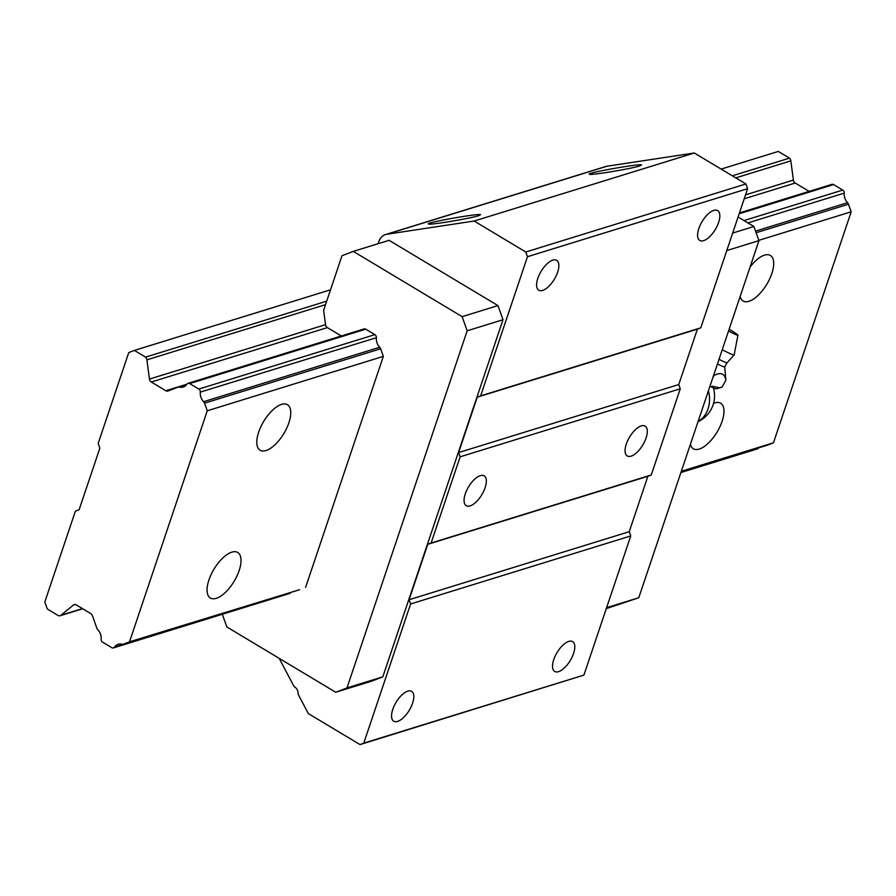 <?xml version="1.0" encoding="UTF-8"?>
<svg xmlns="http://www.w3.org/2000/svg" width="896" height="896" viewBox="0 0 896 896"><rect width="100%" height="100%" fill="white"/><g stroke="black" fill="none" stroke-linecap="round" stroke-linejoin="round"><path stroke-width="1.34" d="M713.552 403.346A26.544 11.76 -59 0 1 714.762 402.909A26.544 11.76 -59 0 1 720.642 403.234A26.544 11.76 -59 0 1 717.08 432.051A26.544 11.76 -59 0 1 693.336 448.762A26.544 11.76 -59 0 1 690.413 444.304M750.042 267.109A26.544 11.76 -59 0 1 764.49 255.136A26.544 11.76 -59 0 1 770.37 255.461A26.544 11.76 -59 0 1 766.808 284.278A26.544 11.76 -59 0 1 743.064 300.989A26.544 11.76 -59 0 1 740.141 296.531M231.818 552.149A26.544 11.76 -59 0 1 237.698 552.474A26.544 11.76 -59 0 1 234.136 581.291A26.544 11.76 -59 0 1 210.392 598.013A26.544 11.76 -59 0 1 211.12 574.526A26.544 11.76 -59 0 1 231.818 552.149M281.546 404.376A26.544 11.76 -59 0 1 287.426 404.701A26.544 11.76 -59 0 1 283.864 433.518A26.544 11.76 -59 0 1 260.12 450.24A26.544 11.76 -59 0 1 260.848 426.754A26.544 11.76 -59 0 1 281.546 404.376M207.267 410.782L129.528 641.805L123.469 644.134A3.539 2.845 72.8 0 1 123.323 644.19A3.539 2.845 72.8 0 1 122.013 644.213A10.192 8.187 -107.2 0 0 118.238 644.28A10.192 8.187 -107.2 0 0 114.498 647.114A2.834 2.274 72.8 0 1 113.456 647.909A2.834 2.274 72.8 0 1 111.787 647.662L102.648 642.186A2.834 2.274 72.8 0 1 101.158 639.117A10.192 8.187 -107.2 0 0 97.787 629.686A3.539 2.845 72.8 0 1 96.869 628.186L92.422 615.742A3.539 2.845 -107.2 0 0 90.821 613.626L76.283 604.912A3.539 2.845 -107.2 0 0 74.211 604.61A3.539 2.845 -107.2 0 0 73.416 605.046L60.95 615.25A3.539 2.845 72.8 0 1 60.099 615.731A3.539 2.845 72.8 0 1 58.05 615.44L47.298 608.989L44.8 602.011L75.365 511.202L79.117 509.746L99.848 448.179L98.179 443.408L128.744 352.587L134.378 350.414L145.566 357.123A3.539 2.845 72.8 0 1 146.899 359.856L149.464 379.075A3.539 2.845 -107.2 0 0 151.301 382.021L165.827 390.734A3.539 2.845 -107.2 0 0 167.91 391.037A3.539 2.845 -107.2 0 0 168.056 390.992L177.979 387.173A3.539 2.845 72.8 0 1 178.125 387.117A3.539 2.845 72.8 0 1 179.435 387.094A10.192 8.187 -107.2 0 0 183.187 387.027A10.192 8.187 -107.2 0 0 186.973 384.126A2.834 2.274 72.8 0 1 188.014 383.342A2.834 2.274 72.8 0 1 189.672 383.578L198.811 389.066A2.834 2.274 72.8 0 1 200.312 392.123A10.192 8.187 -107.2 0 0 203.627 401.688A3.539 2.845 72.8 0 1 204.557 403.189L207.267 410.782L383.342 356.373L380.632 348.768A3.539 2.845 -107.2 0 0 379.714 347.278A10.192 8.187 72.8 0 1 376.376 337.714L200.312 392.123M739.458 212.923L831.936 184.341A2.834 2.274 72.8 0 1 833.605 184.587L842.744 190.075A2.834 2.274 72.8 0 1 844.234 193.133A10.192 8.187 -107.2 0 0 847.56 202.686A3.539 2.845 72.8 0 1 848.478 204.187L851.2 211.792L773.45 442.814L681.33 471.274M123.323 644.19L299.387 589.77A3.539 2.845 -107.2 0 0 299.544 589.725L129.528 641.805M851.2 211.792L758.845 240.33M773.45 442.814L767.39 445.144A3.539 2.845 72.8 0 1 767.245 445.189A3.539 2.845 72.8 0 1 767.099 445.234M758.61 447.866A10.192 8.187 -107.2 0 0 758.419 448.123A2.834 2.274 72.8 0 1 757.378 448.918L680.904 472.55M82.443 608.608L60.95 615.25M732.323 175.806L789.499 158.133L778.31 151.424L721.134 169.098M330.523 289.8L134.378 350.414M326.704 301.157L145.566 357.123M789.499 158.133A3.539 2.845 72.8 0 1 790.832 160.866L735.773 177.878M325.528 304.651L146.899 359.856M790.832 160.866L793.386 180.085A3.539 2.845 -107.2 0 0 795.222 183.03L809.155 191.386M844.234 193.133L747.914 222.902M709.934 386.299A24.382 1.445 29.3 0 0 716.307 388.808L719.723 387.856L712.174 386.187M717.45 363.966A20.966 1.243 29.3 0 0 724.707 366.89L725.872 380.341L722.131 387.016L719.723 387.845M725.872 380.341C724.808 373.52 720.866 371.896 714.056 375.458L712.869 377.574M728.538 331.016A16.99 1.008 29.3 0 0 737.923 335.182A16.99 1.008 29.3 0 0 729.142 329.213M722.232 349.731A23.363 1.389 29.3 0 0 734.138 354.973A23.363 1.389 29.3 0 0 734.149 354.95L737.923 335.182M378.134 243.701L378.862 241.539A14.157 11.379 72.8 0 1 385.571 234.539L605.707 166.51A14.157 11.379 72.8 0 1 607.04 166.208L694.299 153.003L745.931 183.96L747.611 188.675L700.784 327.824L697.402 329.134L678.754 384.552L680.266 388.786L651.258 474.992L647.875 476.291L629.227 531.709L630.75 535.942L583.912 675.102L360.013 744.576L308.314 713.563L298.178 694.333A7.078 5.69 -107.2 0 0 294.067 686.549L279.227 658.381M341.298 335.966L327.376 327.611A3.539 2.845 72.8 0 1 325.539 324.654L323.624 310.318L341.992 255.718L353.27 251.384L389.088 240.318L497.941 305.592L502.992 319.726L382.805 676.85L371.538 681.184L335.72 692.25L226.867 626.976L222.32 614.264M385.571 234.539A14.157 11.379 72.8 0 1 386.904 234.237L474.163 221.032L525.784 252L527.475 256.704L480.637 395.864L477.254 397.163L458.606 452.581L460.13 456.814L431.122 543.021L427.739 544.32L409.091 599.738L410.603 603.971L363.776 743.131L360.013 744.576M747.611 188.675L527.475 256.704M745.931 183.96L525.784 252M698.813 228.581A17.405 7.706 121 0 0 699.754 240.453A17.405 7.706 121 0 0 715.322 229.488A17.405 7.706 121 0 0 717.662 210.594A17.405 7.706 121 0 0 713.798 210.392A17.405 7.706 121 0 0 698.813 228.581M537.835 278.331A17.405 7.706 121 0 0 538.776 290.203A17.405 7.706 121 0 0 554.344 279.238A17.405 7.706 121 0 0 556.674 260.344A17.405 7.706 121 0 0 552.821 260.131A17.405 7.706 121 0 0 537.835 278.331M700.784 327.824L480.637 395.864M697.402 329.134L477.254 397.163M678.754 384.552L458.606 452.581M680.266 388.786L460.13 456.814M465.304 493.83A17.405 7.706 121 0 0 466.256 505.702A17.405 7.706 121 0 0 481.813 494.738A17.405 7.706 121 0 0 484.154 475.854A17.405 7.706 121 0 0 480.301 475.642A17.405 7.706 121 0 0 465.304 493.83M626.293 444.08A17.405 7.706 121 0 0 627.234 455.952A17.405 7.706 121 0 0 642.802 444.998A17.405 7.706 121 0 0 645.131 426.104A17.405 7.706 121 0 0 641.278 425.891A17.405 7.706 121 0 0 626.293 444.08M651.258 474.992L431.122 543.021M647.875 476.291L427.739 544.32M629.227 531.709L409.091 599.738M630.75 535.942L410.603 603.971M392.784 709.341A17.405 7.706 121 0 0 393.725 721.202A17.405 7.706 121 0 0 409.293 710.248A17.405 7.706 121 0 0 411.634 691.354A17.405 7.706 121 0 0 392.784 709.341M553.762 659.59A17.405 7.706 121 0 0 554.714 671.451A17.405 7.706 121 0 0 570.27 660.498A17.405 7.706 121 0 0 572.611 641.603A17.405 7.706 121 0 0 553.762 659.59M583.912 675.102L363.776 743.131M113.456 647.909L289.531 593.499A2.834 2.274 -107.2 0 0 290.562 592.704A10.192 8.187 72.8 0 1 290.752 592.446M305.603 587.395L383.342 356.373M376.376 337.714A2.834 2.274 -107.2 0 0 374.886 334.645L365.747 329.168A2.834 2.274 -107.2 0 0 364.09 328.922A2.834 2.274 -107.2 0 0 363.037 329.728M639.677 165.939C630.818 168.862 589.96 175.605 589.355 174.238C585.704 173.029 640.427 163.296 641.558 164.954L639.677 165.939M478.699 215.678C469.829 218.613 428.971 225.355 428.366 223.989C424.715 222.779 479.438 213.046 480.57 214.704L478.699 215.678M694.299 153.003L474.163 221.032M353.27 251.384L462.123 316.658L467.174 330.792L346.987 687.915L335.72 692.25M382.805 676.85L346.987 687.915M502.992 319.726L467.174 330.792M497.941 305.592L462.123 316.658M738.08 217.011L753.894 226.498L732.682 233.05M753.894 226.498L758.957 240.621L726.79 250.566M758.957 240.621L638.77 597.744L606.603 607.69M638.77 597.744L606.278 608.642M767.39 445.144L681.162 471.789M299.544 589.725L123.469 644.134M758.419 448.123L681.083 472.024M290.562 592.704L114.498 647.114M75.107 604.52L73.416 605.046M793.386 180.085L745.528 194.869M325.539 324.654L149.464 379.075M795.222 183.03L744.206 198.8M327.376 327.611L151.301 382.021M186.906 384.227L165.827 390.734M186.726 384.462L178.27 387.083M186.323 384.966L179.435 387.094M833.605 184.587L739.166 213.774M365.747 329.168L189.672 383.578M842.744 190.075L744.027 220.573M374.886 334.645L198.811 389.066M847.56 202.686L755.552 231.123M379.702 347.267L203.627 401.688M848.478 204.187L756.134 232.736M380.632 348.768L204.557 403.189M708.434 390.757A28.314 22.758 72.8 0 1 698.107 421.445M719.006 359.33A21.011 1.243 29.3 0 0 727.082 362.734L724.707 366.89M607.04 166.208L386.904 234.237M767.245 445.189L681.15 471.8M82.678 608.754L60.099 615.731M186.738 384.462L178.125 387.117M364.09 328.922L188.014 383.342M698.04 421.624A28.314 28.314 0 0 0 713.395 387.89M734.138 354.973L727.082 362.734"/></g></svg>
